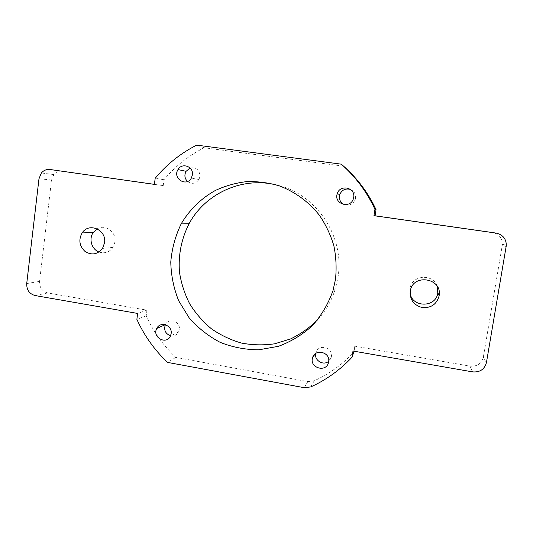 <?xml version="1.0" encoding="UTF-8"?>
<svg xmlns="http://www.w3.org/2000/svg" width="533" height="533" viewBox="0 0 533 533"><rect width="100%" height="100%" fill="white"/><g stroke="black" fill="none" stroke-linecap="round" stroke-linejoin="round"><path stroke-width="0.4" stroke-dasharray="2.67 2" d="M62.261 171.213C58.936 170.846 56.138 171.966 53.866 174.564L51.541 180.067L39.555 281.377C39.402 287.514 42.12 291.371 47.723 292.957L146.935 310.146L146.189 315.869C153.357 331.646 163.238 345.491 175.843 357.383L307.834 381.601L314.157 380.842C329.194 373.973 342.452 364.412 353.939 352.166M343.612 166.189L204.106 147.761C188.495 155.703 175.13 166.349 164.004 179.714L163.231 185.604L154.41 184.351M354.085 351.207L354.865 346.177L469.999 366.131C477.055 366.677 481.499 363.686 483.331 357.157L502.426 244.307C502.273 238.038 499.055 234.134 492.765 232.581M344.411 204.652C349.535 206.024 353.166 204.252 355.291 199.342L355.551 198.196C355.897 194.079 354.205 191.16 350.467 189.448M187.496 181.473C191.867 184.465 195.678 183.812 198.942 179.508L199.948 176.55C199.662 169.974 196.384 167.135 190.114 168.028M170.54 335.81C174.124 336.43 176.809 335.15 178.615 331.972L179.308 329.667C180.78 321.559 168.708 317.228 165.397 324.637L165.357 324.71M328.714 361.274L331.406 356.53C333.232 347.216 318.121 343.552 315.876 352.719L315.696 353.446M317.948 319.46C326.163 310.366 332.052 299.859 335.603 287.947L337.982 277.22C345.031 236.279 315.962 193.286 276.134 184.851M99.025 252.016C104.715 253.835 109.378 252.296 113.009 247.392L114.968 241.982C116.62 232.082 105.267 223.733 97.186 228.837M437.133 286.188C433.036 273.256 411.856 274.975 410.084 288.253L410.084 293.183M354.865 346.177L352.999 351.02M175.843 357.383L167.562 362.407M146.189 315.869L136.874 319.367M146.935 310.146L137.647 313.444M163.231 185.604L154.403 184.385M164.004 179.714L155.196 178.275M204.106 147.761L196.677 145.116M26.723 283.576L39.555 281.377M47.723 292.957L35.165 295.562M51.541 180.067L38.989 178.682M304.236 387.698L307.834 381.601M314.157 380.842L310.786 386.918M506.203 246.532L502.293 245.48M472.578 371.881L469.999 366.131M483.331 357.157L486.442 362.58M53.866 174.564L41.381 172.985M502.426 244.307L506.343 245.313M410.084 288.253L410.317 290.938M113.009 247.392L102.536 248.418M335.603 287.947L333.005 290.565M315.876 352.719L315.096 353.899M331.22 357.396L328.475 362.627M178.615 331.972L170.413 336.083M198.942 179.508L191.354 178.049M355.291 199.342L353.419 198.589"/><path stroke-width="0.8" d="M354.085 351.207L352.033 357.23C340.121 369.922 326.376 379.822 310.786 386.918L304.236 387.698L167.562 362.407C154.523 350.068 144.296 335.723 136.874 319.367L137.647 313.444L35.165 295.562C29.388 293.923 26.57 289.925 26.723 283.576L38.989 178.682L41.381 172.985C43.726 170.287 46.611 169.128 50.049 169.507L154.41 184.351M492.765 232.581L375.072 215.805L376.031 209.636C368.196 192.826 357.39 178.348 343.612 166.189L341.287 164.164L196.677 145.116C180.52 153.364 166.696 164.417 155.196 178.275L154.403 184.385L50.049 169.507M350.467 189.448C345.464 188.149 341.893 189.868 339.748 194.592C338.668 199.189 340.221 202.54 344.411 204.652M190.114 168.028L186.057 171.333C184.151 175.091 184.631 178.475 187.496 181.473M165.357 324.71C163.644 330.034 165.37 333.738 170.54 335.81M315.696 353.446C314.017 360.381 323.438 366.071 328.714 361.274M276.134 184.851C242.082 176.49 205.198 193.546 189.068 223.727C181.367 238.951 178.162 255.087 179.468 272.15C181.2 283.236 184.598 293.79 189.668 303.803C195.611 313.317 202.886 321.666 211.481 328.848C220.702 335.204 230.682 339.941 241.422 343.052C252.415 345.144 263.469 345.397 274.575 343.818L290.592 338.928C300.752 334.011 309.873 327.515 317.948 319.46M97.186 228.837L93.275 232.441C88.545 238.851 91.649 249.391 99.025 252.016M410.084 293.183C412.076 307.834 436.074 307.781 437.793 292.99L437.133 286.188M492.505 232.541L496.016 233.081C502.719 234.6 506.163 238.677 506.343 245.313L486.442 362.58C484.537 369.362 479.913 372.46 472.578 371.881L352.999 351.02L352.033 357.23M375.072 215.805L373.959 215.685L374.946 209.276C366.811 191.813 355.591 176.783 341.287 164.164M496.016 233.081L373.959 215.685M439.112 295.875C436.747 304.283 431.104 308.181 422.183 307.561C413.608 305.116 409.657 299.579 410.317 290.938C412.835 273.262 442.45 277.959 439.145 295.662L439.112 295.875M104.548 242.815L102.536 248.418C97.586 254.521 91.769 255.547 85.087 251.509C79.35 246.073 78.364 239.883 82.129 232.928C88.858 222.008 106.78 229.83 104.548 242.815M335.47 279.439L333.005 290.565C328.381 303.637 321.546 315.303 312.511 325.57C302.438 334.731 291.078 341.646 278.446 346.31L258.838 349.795C245.453 349.755 232.548 347.269 220.116 342.326C208.29 336.083 197.963 327.915 189.135 317.828L178.715 300.832C173.718 288.373 171.073 275.441 170.78 262.029C171.899 248.664 175.357 235.959 181.16 223.907C189.402 209.835 201.208 198.269 215.512 190.381C225.432 185.824 235.846 182.906 246.752 181.613C257.765 181.307 268.619 182.726 279.299 185.87C294.969 191.76 308.82 201.88 319.38 215.232C325.776 224.646 330.6 234.813 333.858 245.746C336.136 256.919 336.669 268.152 335.47 279.439M328.661 361.727L328.475 362.627C326.049 372.953 309.2 367.743 312.558 357.756C314.883 348.249 330.553 352.073 328.661 361.727M171.133 333.698L170.413 336.083C166.336 345.324 151.878 337.222 156.742 328.468C160.16 320.799 172.652 325.297 171.133 333.698M192.393 174.977L191.354 178.049C186.41 187.376 172.266 178.348 178.009 169.574C181.98 162.192 193.899 166.636 192.393 174.977M353.685 197.397L353.419 198.589C350.574 209.289 333.431 203.999 337.282 193.659C339.987 184.032 355.624 187.543 353.685 197.397M376.031 209.636L374.946 209.276M437.826 292.777L439.145 295.662M93.275 232.441L82.129 232.928M189.068 223.727L181.16 223.907M315.096 353.899L312.558 357.756M165.277 324.69L156.742 328.468M186.057 171.333L178.009 169.574M339.748 194.592L337.282 193.659"/></g></svg>
